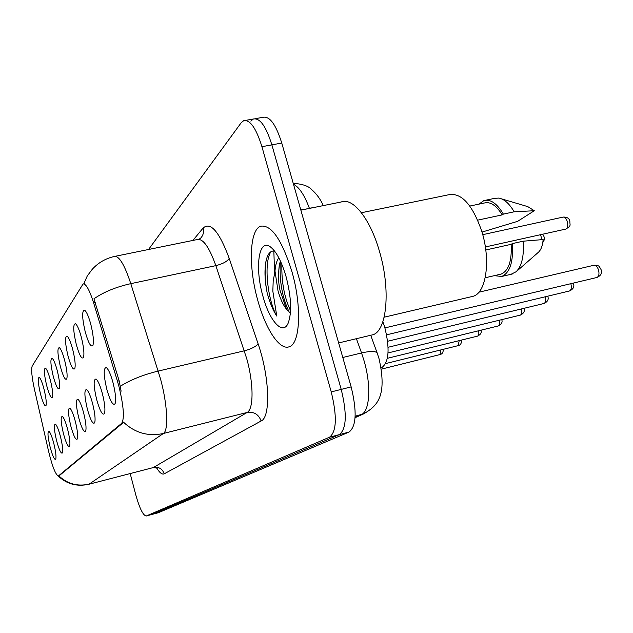 <?xml version="1.0" encoding="UTF-8"?>
<svg xmlns="http://www.w3.org/2000/svg" width="633" height="633" viewBox="0 0 633 633"><rect width="100%" height="100%" fill="white"/><g stroke="black" fill="none" stroke-linecap="round" stroke-linejoin="round"><path stroke-width="0.95" d="M76.269 344.407C73.167 330.877 72.922 323.977 75.541 323.724C77.361 325.251 79.307 329.785 81.364 337.342C83.746 347.121 84.45 353.839 83.477 357.495C81.728 359.552 79.323 355.192 76.269 344.407M67.992 355.888C65.025 342.999 64.74 336.416 67.13 336.155C68.847 337.618 70.698 342.026 72.692 349.369C74.979 358.792 75.683 365.209 74.789 368.635C73.175 370.487 70.904 366.238 67.992 355.888M60.341 366.499C57.508 354.187 57.184 347.905 59.367 347.636C60.982 349.044 62.754 353.317 64.685 360.47C66.892 369.553 67.589 375.701 66.774 378.914C65.27 380.591 63.126 376.453 60.341 366.499M53.251 376.334C50.529 364.561 50.173 358.547 52.183 358.278C53.71 359.623 55.411 363.777 57.279 370.74C59.407 379.515 60.095 385.41 59.344 388.44C57.943 389.952 55.918 385.924 53.251 376.334M46.652 385.481C44.049 374.206 43.669 368.43 45.521 368.153C46.961 369.45 48.591 373.494 50.403 380.283C52.46 388.757 53.14 394.422 52.444 397.279C51.138 398.655 49.208 394.723 46.652 385.481M40.504 394.011C37.996 383.187 37.6 377.632 39.309 377.355C40.678 378.605 42.245 382.538 44.009 389.153C45.987 397.366 46.66 402.817 46.019 405.516C44.801 406.766 42.965 402.928 40.504 394.011M85.249 331.953C81.997 317.711 81.807 310.471 84.68 310.217C86.626 311.808 88.66 316.492 90.788 324.262C93.273 334.438 93.985 341.48 92.916 345.396C91.025 347.683 88.462 343.205 85.249 331.953M96.651 399.542C93.518 385.924 93.328 379.096 96.089 379.04C98.091 380.75 100.188 385.616 102.388 393.647C104.777 403.379 105.466 410.034 104.461 413.618C102.538 415.715 99.935 411.023 96.651 399.542M87.346 409.084C84.355 396.123 84.118 389.611 86.626 389.532C88.501 391.162 90.503 395.878 92.624 403.664C94.918 413.04 95.599 419.41 94.681 422.765C92.909 424.648 90.464 420.083 87.346 409.084M78.753 417.899C75.897 405.531 75.62 399.296 77.914 399.201C79.671 400.76 81.578 405.326 83.635 412.898C85.843 421.934 86.523 428.035 85.677 431.184C84.039 432.877 81.728 428.454 78.753 417.899M70.809 426.056C68.071 414.227 67.755 408.261 69.859 408.143C71.521 409.638 73.341 414.061 75.327 421.42C77.455 430.155 78.128 436.002 77.353 438.97C75.825 440.497 73.65 436.192 70.809 426.056M63.435 433.621C60.808 422.298 60.459 416.569 62.398 416.435C63.965 417.867 65.705 422.164 67.628 429.316C69.685 437.759 70.35 443.385 69.63 446.186C68.214 447.571 66.148 443.385 63.435 433.621M56.574 440.663C54.042 429.799 53.678 424.292 55.467 424.15C56.938 425.518 58.608 429.688 60.475 436.659C62.461 444.833 63.118 450.245 62.461 452.888C61.132 454.146 59.17 450.071 56.574 440.663M50.165 447.238C47.736 436.794 47.348 431.492 49.002 431.334C50.403 432.655 52.001 436.707 53.813 443.496C55.736 451.416 56.384 456.63 55.767 459.139C54.533 460.286 52.666 456.314 50.165 447.238M106.771 389.153C103.488 374.815 103.361 367.638 106.399 367.623C108.544 369.411 110.751 374.443 113.03 382.728C115.515 392.848 116.211 399.819 115.111 403.656C113.014 405.998 110.237 401.156 106.771 389.153M382.894 321.683L384.801 327.49C389.857 348.205 389.034 361.451 382.316 367.219L381.137 367.836M117.445 381.208L118.988 386.644C123.712 406.346 124.614 418.563 121.678 423.311L58.402 475.976C55.633 474.892 52.341 466.6 48.535 451.092L34.467 389.382C31.785 377.031 31.041 369.229 32.236 365.977L83.05 283.995C85.922 283.489 89.435 289.764 93.605 302.811L117.445 381.208L119.154 380.805L121.117 391.194M291.908 271.581C281.843 239.693 271.43 224.565 260.685 226.203C249.267 229.937 248.35 267.553 257.876 300.722C265.567 328.978 279.541 350.405 289.044 346.829C300.184 344.336 302.115 306.633 291.908 271.581C281.843 239.693 271.43 224.565 260.685 226.203C249.267 229.937 248.35 267.553 257.876 300.722C265.567 328.978 279.541 350.405 289.044 346.829C300.184 344.336 302.115 306.633 291.908 271.581M83.793 283.845L87.243 275.996L92.355 269.16C98.337 262.679 105.656 258.454 114.296 256.484C118.972 255.534 124.479 264.586 130.802 283.655L160.584 379.151C167.508 404.534 168.695 430.669 163.385 433.478C148.257 436.738 134.916 432.925 123.348 422.045L122.81 423.034L59.122 475.787M152.252 514.36L339.328 434.626C346.528 428.937 347.161 413.863 341.219 389.39L271.874 144.862C266.05 126.291 259.878 117.675 253.358 119.012L250.834 121.117M58.829 475.866C67.525 483.944 77.637 486.698 89.166 484.118L163.385 433.478L247.123 412.455C253.73 409.345 253.746 383.479 246.743 358.705L215.853 265.638L130.802 283.655C115.91 287.002 103.63 292.058 93.945 298.808L119.154 380.805M130.184 473.563L135.723 494.666C139.577 508.346 143.074 515.46 146.223 516.006L329.571 437.189C336.629 431.532 337.183 416.435 331.233 391.906L261.927 146.69C256.12 128.064 250.011 119.415 243.61 120.729L241.133 122.826L148.557 249.489M273.836 250.921L274.603 273.314M158.416 512.69L349.028 432.07C356.379 426.357 357.083 411.3 351.157 386.898L281.764 143.042C275.933 124.527 269.698 115.942 263.059 117.303L255.241 118.68M146.223 516.006L152.529 514.289L339.328 434.626C346.528 428.937 347.161 413.863 341.219 389.39L271.874 144.862C266.05 126.291 259.878 117.675 253.358 119.012L245.454 120.405M370.993 335.205L372.465 334.857C386.858 331.676 391.02 289.716 379.381 251.103C370.163 218.654 352.7 197.116 341.227 201.982L300.857 210.14M471.458 296.679L472.922 296.339C486.073 293.293 491.026 260.788 481.855 231.543C472.622 204.918 461.671 192.63 449.026 194.687L361.427 212.728M278.797 257.758C276.724 260.693 275.45 265.124 274.991 271.059L278.022 290.887C280.348 299.013 283.196 305.138 286.559 309.252L280.055 290.436C278.409 283.639 278.132 275.418 279.224 265.765M274.524 250.984C270.117 250.589 267.197 254.403 265.757 262.426C264.404 271.153 264.847 281.218 267.102 292.62L267.656 294.661C270.149 303.476 273.187 310.613 276.763 316.065L272.839 291.18L273.211 280.435L274.959 272.143M286.061 276.589C281.416 260.938 276.051 250.945 269.974 246.585C258.454 238.538 254.767 268.439 262.964 296.363C269.516 320.828 282.642 335.735 288.047 323.447C292.027 312.947 291.37 297.328 286.061 276.589M286.559 309.252L287.54 310.629M477.709 220.142L502.222 214.88C496.312 205.401 490.369 201.436 484.395 202.987L469.821 206.049M482.022 232.082L517.636 221.336L534.292 210.726L527.787 206.627L501.676 198.904M502.222 214.88L503.385 214.112L514.178 211.794C509.383 203.668 504.287 199.094 498.883 198.074L494.508 198.374L485.685 200.226M514.178 211.794L534.292 210.726M503.385 214.112C496.968 203.422 490.464 198.912 483.889 200.598L478.928 204.135M499.935 274.366L501.114 274.097C508.639 270.853 511.986 260.931 511.14 244.33L485.78 249.988M538.232 252.425L538.493 252.195C541.136 249.663 542.679 245.462 543.122 239.567L523.127 241.197L512.326 243.61L511.14 244.33M511.037 274.295L516.188 271.707C521.901 265.915 524.211 255.748 523.127 241.197M494.286 275.671L501.724 276.455C509.953 272.847 513.482 261.904 512.326 243.61M276.763 316.065C267.838 300.612 263.328 263.613 270.853 251.768M290.571 310.779C284.32 297.407 281.424 281.954 281.891 264.404M267.102 292.62C264.926 280.973 264.57 270.489 266.026 261.184L266.216 260.163M289.423 312.56C282.136 297.645 279.121 280.522 280.387 261.192M58.6 475.858L59.47 475.636M93.605 302.811L95.29 302.447M121.678 423.311L122.81 423.034M381.082 367.528L382.316 367.219M164.24 473.816C162.357 468.76 158.796 466.64 153.542 467.447L247.123 412.455C253.928 411.474 258.596 414.322 261.128 420.992L164.24 473.816C162.143 474.805 159.524 472.732 156.367 467.597M153.02 467.645L88.881 484.261L153.186 467.605L157.649 468.096M120.381 386.241C130.43 379.871 143.05 374.807 158.242 371.065L244.346 350.817C251.285 348.965 255.874 346.647 258.114 343.861C269.603 376.809 270.821 417.187 261.128 420.992M192.883 240.437L203.161 227.991C210.607 221.55 219.295 231.686 229.225 258.399L258.114 343.861M146.342 515.966L158.709 512.619M329.571 437.189L349.028 432.07M331.233 391.906L351.157 386.898M261.927 146.69L281.764 143.042M229.225 258.399C227.152 261.516 222.697 263.929 215.853 265.638C209.222 247.068 203.027 238.372 197.267 239.543L115.285 256.286M198.525 239.29L200.194 238.586C203.169 235.713 204.158 232.184 203.161 227.991M355.089 417.392L361.237 414.639C369.791 411.561 371.413 385.679 364.086 360.842L361.538 352.945L342.785 357.495M355.153 416.213L363.777 413.8L355.073 417.693M309.442 208.407L300.81 209.974M313.47 207.592L309.379 208.241C304.473 195.114 299.18 187.123 293.49 184.266M363.777 413.8C376.675 406.101 387.633 397.057 379.04 358.721L377.292 353.325C376.081 350.967 370.827 350.84 361.538 352.945L356.403 338.695M596.769 277.523L596.943 277.476C598.953 276.399 599.467 273.852 598.486 269.832C597.299 266.548 595.756 265.029 593.865 265.274L478.904 292.201M565.546 229.138L565.775 229.083C567.73 227.991 568.228 225.419 567.263 221.392C566.155 218.298 564.731 216.874 562.99 217.119L482.75 234.669M573.387 283.386C574.645 286.638 573.348 289.162 569.478 290.974C571.322 289.969 571.781 287.54 570.847 283.687M547.727 296.204C548.969 299.29 547.727 301.719 544 303.484C545.654 302.606 546.081 300.366 545.29 296.774M523.926 308.334C525.042 311.127 523.831 313.398 520.302 315.123C521.79 314.34 522.193 312.275 521.513 308.92M501.732 319.641C502.737 322.173 501.565 324.294 498.195 325.979C499.548 325.283 499.928 323.368 499.334 320.227M541.911 239.638L540.566 234.685M480.977 330.197C481.879 332.531 480.732 334.509 477.543 336.131C478.77 335.498 479.126 333.718 478.603 330.774M461.52 340.071C461.631 343.292 460.523 345.143 458.189 345.634L459.186 340.649M443.266 349.329C443.322 352.328 442.238 354.069 440.022 354.551L440.956 349.899M58.402 475.976L59.241 475.755M83.603 283.885L84.426 283.711M58.196 476.008C66.789 484.126 77.012 486.872 88.881 484.261M158.59 512.659L152.418 514.328M293.221 183.301C302.527 183.989 308.69 186.102 311.705 189.655C316.508 193.777 320.385 199.094 323.321 205.598M370.724 335.268L377.236 353.174M594.063 265.227C599.894 265.615 598.723 265.923 601.034 269.523M601.049 269.571C602.339 273.021 600.97 275.656 596.943 277.476L384.919 327.91M485.353 246.957L565.775 229.083C571.765 225.459 569.724 225.356 569.85 221.281M563.235 217.064C567.152 216.992 569.352 218.377 569.827 221.226M569.478 290.974L386.589 334.825M544 303.484L387.618 341.266M520.302 315.123L388.092 347.28M498.195 325.979L388.037 352.937M542.821 242.399C544.222 240.967 544.609 239.013 543.976 236.552M542.687 234.218L543.961 236.505M372.465 334.857L338.639 342.936M472.922 296.339L384.16 317.196M271.399 247.645L269.974 246.585M501.114 274.097L485.202 277.768M538.493 252.195L516.188 271.707M512.287 274.01L501.724 276.455M265.765 262.426L266.026 261.184M279.944 262.592L279.288 265.749M477.543 336.131L387.349 358.325M458.189 345.634L385.592 363.595M440.022 354.551L381.351 369.142"/></g></svg>
